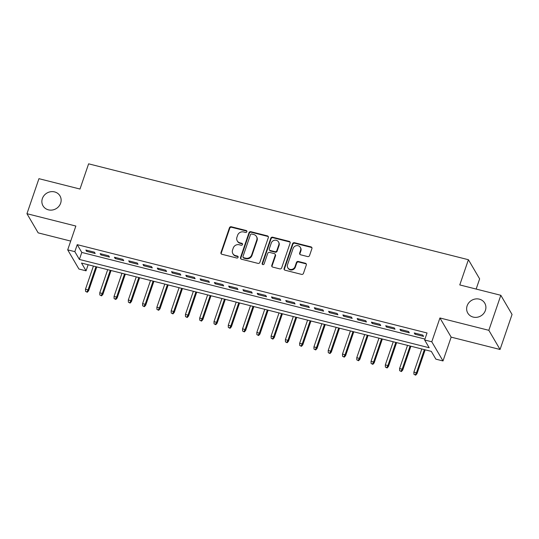 <?xml version="1.0" encoding="UTF-8"?>
<svg xmlns="http://www.w3.org/2000/svg" width="539" height="539" viewBox="0 0 539 539"><rect width="100%" height="100%" fill="white"/><g stroke="black" fill="none" stroke-linecap="round" stroke-linejoin="round"><path stroke-width="0.81" d="M246.862 231.736A1.058 0.97 -30.4 0 0 246.208 230.53L231.319 226.771A1.509 1.388 -30.4 0 0 229.446 227.788L220.97 252.542A1.509 1.388 -30.4 0 0 221.9 254.267L236.796 258.026A1.058 0.97 -30.4 0 0 238.036 256.53A1.058 0.97 -30.4 0 0 237.45 256.106L235.523 255.621A4.824 4.44 -30.4 0 1 232.868 253.653A4.824 4.44 -30.4 0 1 232.545 250.083L233.252 248.021A4.824 4.44 -30.4 0 1 239.242 244.753L241.169 245.238A1.058 0.97 -30.4 0 0 242.415 243.743A1.058 0.97 -30.4 0 0 241.829 243.318L239.902 242.833A4.824 4.44 -30.4 0 1 237.248 240.872A4.824 4.44 -30.4 0 1 236.924 237.295L237.632 235.233A4.824 4.44 -30.4 0 1 243.621 231.965L245.548 232.457A1.058 0.97 -30.4 0 0 246.862 231.736M246.896 231.244A1.058 0.97 -30.4 0 0 246.512 231.049L231.622 227.29A1.509 1.388 -30.4 0 0 229.749 228.307L221.273 253.06A1.509 1.388 -30.4 0 0 221.253 253.896M238.144 256.82A1.058 0.97 -30.4 0 0 237.753 256.625L235.826 256.133L235.523 255.621M242.516 244.032A1.058 0.97 -30.4 0 0 242.132 243.837L240.205 243.345L239.902 242.833M467.131 305.808A9.83 9.048 -30.4 0 0 467.785 313.085A9.83 9.048 -30.4 0 0 477.089 317.262A9.83 9.048 -30.4 0 0 485.403 310.424A9.83 9.048 -30.4 0 0 484.75 303.147A9.83 9.048 -30.4 0 0 475.445 298.977A9.83 9.048 -30.4 0 0 467.131 305.808M42.365 198.568A9.83 9.048 -30.4 0 0 43.019 205.844A9.83 9.048 -30.4 0 0 52.323 210.021A9.83 9.048 -30.4 0 0 60.644 203.183A9.83 9.048 -30.4 0 0 59.991 195.906A9.83 9.048 -30.4 0 0 50.686 191.729A9.83 9.048 -30.4 0 0 42.365 198.568M307.675 256.577A1.509 1.388 -30.4 0 0 309.541 255.56L311.919 248.614A1.509 1.388 -30.4 0 0 310.99 246.882L294.456 242.712A1.509 1.388 -30.4 0 0 292.583 243.729L284.107 268.483A1.509 1.388 -30.4 0 0 285.037 270.207L301.577 274.385A1.509 1.388 -30.4 0 0 303.45 273.367L306.32 264.979A1.509 1.388 -30.4 0 0 305.391 263.248L298.31 261.462A1.509 1.388 -30.4 0 0 296.437 262.48L295.015 266.643A4.036 3.712 -30.4 0 1 287.786 267.735A4.036 3.712 -30.4 0 1 287.516 264.75L293.095 248.452A4.036 3.712 -30.4 0 1 300.324 247.361A4.036 3.712 -30.4 0 1 300.594 250.345L299.664 253.06A1.509 1.388 -30.4 0 0 300.594 254.792L307.675 256.577M424.638 339.981L431.779 341.78L443.004 360.948L435.869 359.149L431.315 351.374L81.51 263.059L86.065 270.827L78.923 269.028L67.698 249.86L74.833 251.659L79.388 259.434L429.192 347.749L424.638 339.981L427.036 332.974L77.232 244.659L74.833 251.659M67.698 249.86L75.851 226.043L26.95 213.7L38.943 178.678L79.988 189.041L88.618 163.829L468.411 259.717L459.774 284.929L500.825 295.291L488.833 330.313L439.932 317.97L431.779 341.78M268.334 237.611A1.509 1.388 -30.4 0 0 267.405 235.88L250.871 231.703A1.509 1.388 -30.4 0 0 248.998 232.727L240.522 257.474A1.509 1.388 -30.4 0 0 241.452 259.205L257.992 263.382A1.509 1.388 -30.4 0 0 259.865 262.358L268.334 237.611M272.66 237.207L289.2 241.384A1.509 1.388 -30.4 0 1 290.13 243.109L281.654 267.863A1.509 1.388 -30.4 0 1 279.781 268.88L272.707 267.095A1.509 1.388 -30.4 0 1 271.777 265.37L275.213 255.331A1.509 1.388 -30.4 0 0 274.284 253.599L269.588 252.414A1.509 1.388 -30.4 0 0 267.715 253.438L264.137 263.888A1.058 0.97 -30.4 0 1 262.244 264.171A1.058 0.97 -30.4 0 1 262.176 263.389L270.787 238.231A1.509 1.388 -30.4 0 1 272.66 237.207L272.963 237.726L289.504 241.903L289.2 241.384M500.825 295.291L512.05 314.459L500.057 349.481L488.833 330.313M26.95 213.7L38.175 232.868L70.703 241.081M94.426 252.198L85.856 250.035L86.617 251.329L95.187 253.492L94.426 252.198M108.703 255.803L100.139 253.64L100.894 254.934L109.464 257.096L108.703 255.803M122.98 259.407L114.416 257.244L115.171 258.538L123.741 260.701L122.98 259.407M137.256 263.012L128.693 260.849L129.448 262.143L138.018 264.305L137.256 263.012M151.54 266.616L142.97 264.454L143.731 265.747L152.294 267.91L151.54 266.616M165.817 270.221L157.247 268.058L158.008 269.352L166.571 271.521L165.817 270.221M180.093 273.825L171.523 271.663L172.285 272.963L180.848 275.126L180.093 273.825M194.37 277.43L185.8 275.267L186.561 276.568L195.131 278.73L194.37 277.43M208.647 281.035L200.084 278.872L200.838 280.172L209.408 282.335L208.647 281.035M222.924 284.639L214.36 282.476L215.115 283.777L223.685 285.939L222.924 284.639M237.2 288.244L228.637 286.081L229.392 287.381L237.962 289.544L237.2 288.244M251.484 291.855L242.914 289.686L243.675 290.986L252.239 293.149L251.484 291.855M265.761 295.46L257.191 293.297L257.952 294.59L266.515 296.753L265.761 295.46M280.037 299.064L271.467 296.901L272.229 298.195L280.792 300.358L280.037 299.064M294.314 302.669L285.744 300.506L286.505 301.8L295.076 303.962L294.314 302.669M308.591 306.273L300.028 304.111L300.782 305.404L309.352 307.567L308.591 306.273M322.868 309.878L314.304 307.715L315.059 309.009L323.629 311.171L322.868 309.878M337.144 313.482L328.581 311.32L329.336 312.613L337.906 314.776L337.144 313.482M351.421 317.087L342.858 314.924L343.619 316.218L352.183 318.381L351.421 317.087M365.705 320.692L357.135 318.529L357.896 319.822L366.459 321.985L365.705 320.692M379.982 324.296L371.411 322.133L372.173 323.427L380.736 325.59L379.982 324.296M394.258 327.901L385.688 325.738L386.45 327.032L395.013 329.194L394.258 327.901M408.535 331.505L399.972 329.342L400.726 330.636L409.296 332.799L408.535 331.505M77.232 244.659L81.787 252.427L424.954 339.071M415.003 334.241L423.573 336.403L422.812 335.11L414.248 332.947L415.003 334.241L415.353 333.223M476.146 289.066L479.636 278.879L468.411 259.717M439.932 317.97L451.156 337.138L500.057 349.481M451.156 337.138L443.004 360.948M88.147 264.737L86.065 270.827M81.787 252.427L79.388 259.434M86.617 251.329L86.968 250.318M100.894 254.934L101.244 253.923M115.171 258.538L115.521 257.527M129.448 262.143L129.798 261.132M143.731 265.747L144.075 264.737M158.008 269.352L158.351 268.341M172.285 272.963L172.635 271.946M186.561 276.568L186.912 275.55M200.838 280.172L201.188 279.155M215.115 283.777L215.465 282.759M229.392 287.381L229.742 286.364M243.675 290.986L244.019 289.969M257.952 294.59L258.296 293.573M272.229 298.195L272.572 297.178M286.505 301.8L286.856 300.782M300.782 305.404L301.133 304.387M315.059 309.009L315.409 307.991M329.336 312.613L329.686 311.596M343.619 316.218L343.963 315.2M357.896 319.822L358.24 318.805M372.173 323.427L372.516 322.41M386.45 327.032L386.8 326.014M400.726 330.636L401.077 329.619M237.248 240.872L237.551 241.384A4.824 4.44 -30.4 0 0 240.205 243.345M232.868 253.653L233.171 254.172A4.824 4.44 -30.4 0 0 235.826 256.133M268.355 236.769A1.509 1.388 -30.4 0 0 267.708 236.399L251.174 232.221A1.509 1.388 -30.4 0 0 249.301 233.246L240.825 257.992A1.509 1.388 -30.4 0 0 240.805 258.835M251.753 234.02A1.058 0.97 -30.4 0 0 250.44 234.734L243.001 256.463A1.058 0.97 -30.4 0 0 243.655 257.669L245.683 258.181A4.824 4.44 -30.4 0 0 251.679 254.913L256.759 240.064A4.824 4.44 -30.4 0 0 256.443 236.493A4.824 4.44 -30.4 0 0 253.781 234.532L251.753 234.02M243.076 257.238L243.379 257.757A1.058 0.97 -30.4 0 0 243.958 258.188L243.655 257.669M256.443 236.493L256.746 237.012A4.824 4.44 -30.4 0 1 257.063 240.583L251.982 255.432A4.824 4.44 -30.4 0 1 245.986 258.7L243.958 258.188M290.15 242.274A1.509 1.388 -30.4 0 0 289.504 241.903M275.112 254.213L275.416 254.731A1.509 1.388 -30.4 0 1 275.517 255.85L272.08 265.882A1.509 1.388 -30.4 0 0 272.06 266.724M272.963 237.726A1.509 1.388 -30.4 0 0 271.09 238.75L262.48 263.908A1.058 0.97 -30.4 0 0 262.439 264.406M278.778 244.915A4.036 3.712 -30.4 0 0 274.695 240.219A4.036 3.712 -30.4 0 0 271.279 243.022L269.311 248.762A1.509 1.388 -30.4 0 0 270.248 250.494L274.937 251.673A1.509 1.388 -30.4 0 0 276.81 250.655L278.778 244.915L279.081 245.434A4.036 3.712 -30.4 0 0 278.811 242.449L278.508 241.93M269.412 249.88L269.716 250.392A1.509 1.388 -30.4 0 0 270.551 251.006L270.248 250.494M279.081 245.434L277.113 251.174A1.509 1.388 -30.4 0 1 275.24 252.191L270.551 251.006M300.324 247.361L300.627 247.879A4.036 3.712 -30.4 0 1 300.897 250.864L299.967 253.579A1.509 1.388 -30.4 0 0 299.947 254.421M287.786 267.735L288.089 268.254A4.036 3.712 -30.4 0 0 295.318 267.162L295.015 266.643M306.341 264.137A1.509 1.388 -30.4 0 0 305.694 263.766L298.613 261.981A1.509 1.388 -30.4 0 0 296.74 262.998L295.318 267.162M311.94 247.772A1.509 1.388 -30.4 0 0 311.293 247.401L294.759 243.23A1.509 1.388 -30.4 0 0 292.886 244.248L284.41 269.001A1.509 1.388 -30.4 0 0 284.39 269.837M85.56 291.383L87.291 292.259L85.56 291.383L85.485 289.214L88.059 289.861L88.605 290.791L96.777 266.913M86.988 291.747L88.059 289.861L95.982 266.711M85.485 289.214L93.415 266.064M88.605 290.791L87.291 292.259M99.836 294.988L101.568 295.864L99.836 294.988L99.762 292.818L102.336 293.465L102.882 294.395L111.054 270.517M101.265 295.352L102.336 293.465L110.259 270.315M99.762 292.818L107.692 269.668M102.882 294.395L101.568 295.864M114.113 298.593L115.845 299.468L114.113 298.593L114.046 296.423L116.613 297.07L117.158 298L125.338 274.122M115.541 298.956L116.613 297.07L124.536 273.92M114.046 296.423L121.969 273.273M117.158 298L115.845 299.468M128.39 302.197L130.121 303.08L128.39 302.197L128.322 300.028L130.889 300.674L131.435 301.604L139.614 277.726M129.818 302.561L130.889 300.674L138.813 277.524M128.322 300.028L136.246 276.878M131.435 301.604L130.121 303.08M142.667 305.802L144.398 306.684L142.667 305.802L142.599 303.632L145.166 304.279L145.712 305.209L153.891 281.331M144.095 306.165L145.166 304.279L153.096 281.129M142.599 303.632L150.522 280.482M145.712 305.209L144.398 306.684M156.943 309.406L158.675 310.289L156.943 309.406L156.876 307.237L159.443 307.884L159.995 308.813L168.168 284.936M158.372 309.77L159.443 307.884L167.373 284.733M156.876 307.237L164.799 284.087M159.995 308.813L158.675 310.289M171.22 313.011L172.952 313.893L171.22 313.011L171.153 310.841L173.726 311.488L174.272 312.418L182.445 288.54M172.648 313.375L173.726 311.488L181.65 288.338M171.153 310.841L179.076 287.691M174.272 312.418L172.952 313.893M185.504 316.615L187.235 317.498L185.504 316.615L185.429 314.446L188.003 315.093L188.549 316.029L196.722 292.145M186.925 316.979L188.003 315.093L195.927 291.943M185.429 314.446L193.36 291.296M188.549 316.029L187.235 317.498M199.78 320.22L201.512 321.103L199.78 320.22L199.706 318.05L202.28 318.697L202.826 319.634L210.998 295.749M201.209 320.584L202.28 318.697L210.203 295.554M199.706 318.05L207.636 294.9M202.826 319.634L201.512 321.103M214.057 323.824L215.789 324.707L214.057 323.824L213.99 321.655L216.557 322.302L217.102 323.238L225.282 299.354M215.485 324.188L216.557 322.302L224.48 299.158M213.99 321.655L221.913 298.505M217.102 323.238L215.789 324.707M228.334 327.429L230.065 328.312L228.334 327.429L228.267 325.26L230.833 325.906L231.379 326.843L239.559 302.958M229.762 327.793L230.833 325.906L238.757 302.763M228.267 325.26L236.19 302.109M231.379 326.843L230.065 328.312M242.611 331.034L244.342 331.916L242.611 331.034L242.543 328.864L245.11 329.511L245.656 330.447L253.835 306.563M244.039 331.397L245.11 329.511L253.04 306.368M242.543 328.864L250.467 305.714M245.656 330.447L244.342 331.916M256.887 334.638L258.619 335.521L256.887 334.638L256.82 332.469L259.387 333.115L259.939 334.052L268.112 310.174M258.316 335.002L259.387 333.115L267.317 309.972M256.82 332.469L264.743 309.319M259.939 334.052L258.619 335.521M271.164 338.243L272.896 339.125L271.164 338.243L271.097 336.073L273.671 336.72L274.216 337.657L282.389 313.779M272.593 338.607L273.671 336.72L281.594 313.577M271.097 336.073L279.02 312.923M274.216 337.657L272.896 339.125M285.448 341.854L287.172 342.73L285.448 341.854L285.374 339.678L287.947 340.325L288.493 341.261L296.666 317.383M286.869 342.211L287.947 340.325L295.871 317.181M285.374 339.678L293.304 316.528M288.493 341.261L287.172 342.73M299.724 345.459L301.456 346.334L299.724 345.459L299.65 343.282L302.224 343.929L302.77 344.866L310.942 320.988M301.153 345.816L302.224 343.929L310.147 320.786M299.65 343.282L307.58 320.132M302.77 344.866L301.456 346.334M314.001 349.063L315.733 349.939L314.001 349.063L313.934 346.887L316.501 347.534L317.047 348.47L325.226 324.593M315.43 349.42L316.501 347.534L324.424 324.39M313.934 346.887L321.857 323.744M317.047 348.47L315.733 349.939M328.278 352.668L330.009 353.544L328.278 352.668L328.211 350.491L330.778 351.145L331.323 352.075L339.503 328.197M329.706 353.025L330.778 351.145L338.701 327.995M328.211 350.491L336.134 327.348M331.323 352.075L330.009 353.544M342.555 356.272L344.286 357.148L342.555 356.272L342.487 354.096L345.054 354.75L345.6 355.679L353.779 331.802M343.983 356.629L345.054 354.75L352.984 331.6M342.487 354.096L350.411 330.953M345.6 355.679L344.286 357.148M356.831 359.877L358.563 360.753L356.831 359.877L356.764 357.701L359.331 358.354L359.877 359.284L368.056 335.406M358.26 360.234L359.331 358.354L367.261 335.204M356.764 357.701L364.687 334.557M359.877 359.284L358.563 360.753M371.108 363.481L372.84 364.357L371.108 363.481L371.041 361.305L373.615 361.959L374.16 362.888L382.333 339.011M372.537 363.838L373.615 361.959L381.538 338.809M371.041 361.305L378.964 338.162M374.16 362.888L372.84 364.357M385.392 367.086L387.117 367.962L385.392 367.086L385.318 364.91L387.891 365.563L388.437 366.493L396.61 342.615M386.813 367.443L387.891 365.563L395.815 342.413M385.318 364.91L393.248 341.766M388.437 366.493L387.117 367.962M399.668 370.691L401.4 371.566L399.668 370.691L399.594 368.514L402.168 369.168L402.714 370.098L410.886 346.22M401.097 371.048L402.168 369.168L410.091 346.018M399.594 368.514L407.524 345.371M402.714 370.098L401.4 371.566M413.945 374.295L415.677 375.171L413.945 374.295L413.878 372.119L416.445 372.772L416.991 373.702L425.163 349.824M415.374 374.652L416.445 372.772L424.368 349.622M413.878 372.119L421.801 348.976M416.991 373.702L415.677 375.171M246.512 231.049L246.208 230.53M237.753 256.625L237.45 256.106M242.132 243.837L241.829 243.318M221.273 253.06L220.97 252.542M229.749 228.307L229.446 227.788M231.622 227.29L231.319 226.771M240.825 257.992L240.522 257.474M249.301 233.246L248.998 232.727M251.174 232.221L250.871 231.703M267.708 236.399L267.405 235.88M245.986 258.7L245.683 258.181M251.982 255.432L251.679 254.913M257.063 240.583L256.759 240.064M272.08 265.882L271.777 265.37M275.517 255.85L275.213 255.331M262.48 263.908L262.176 263.389M271.09 238.75L270.787 238.231M275.24 252.191L274.937 251.673M277.113 251.174L276.81 250.655M299.967 253.579L299.664 253.06M300.897 250.864L300.594 250.345M296.74 262.998L296.437 262.48M298.613 261.981L298.31 261.462M305.694 263.766L305.391 263.248M284.41 269.001L284.107 268.483M292.886 244.248L292.583 243.729M294.759 243.23L294.456 242.712M311.293 247.401L310.99 246.882"/></g></svg>
